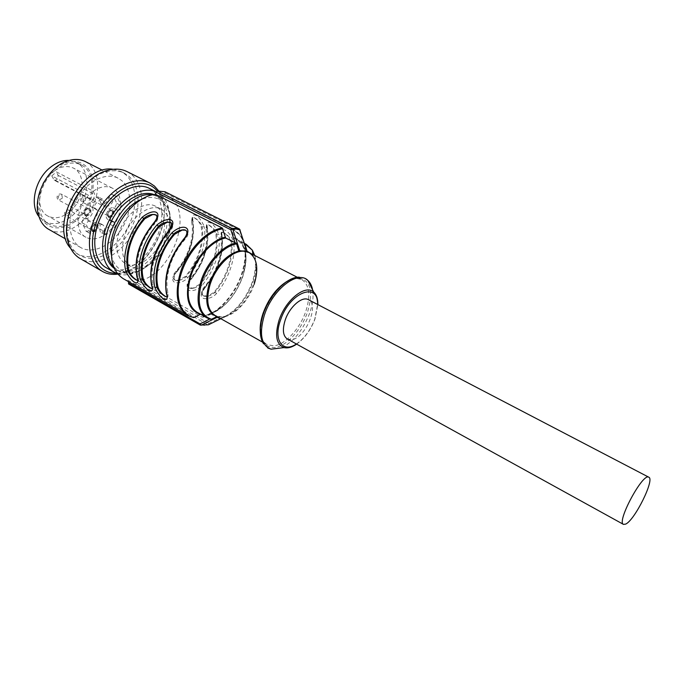 <?xml version="1.0" encoding="UTF-8"?>
<svg xmlns="http://www.w3.org/2000/svg" width="684" height="684" viewBox="0 0 684 684"><rect width="100%" height="100%" fill="white"/><g stroke="black" fill="none" stroke-linecap="round" stroke-linejoin="round"><path stroke-width="0.51" stroke-dasharray="3.42 2.56" d="M287.314 338.973L290.974 339.709C304.688 339.666 320.035 304.628 308.407 299.669M137.698 280.457L138.621 280.201L138.527 276.182C136.543 268.496 137.014 259.74 139.938 249.917C143.042 240.084 147.975 231.372 154.721 223.779L153.524 223.702C157.311 220.068 158.175 217.136 156.132 214.896M154.516 214.434L156.465 214.921C158.688 217.273 158.107 220.231 154.721 223.779M152.181 288.657L153.156 288.349L153.096 284.407C151.19 276.695 151.728 267.897 154.721 257.996C157.893 248.078 162.86 239.28 169.641 231.602L168.444 231.534C172.231 227.849 173.078 224.865 170.966 222.582M169.273 222.103L171.299 222.599C173.582 225.002 173.035 228.003 169.641 231.602M166.947 297.01L167.973 296.651L167.948 292.778C166.118 285.057 166.734 276.208 169.794 266.23C173.026 256.243 178.045 247.352 184.842 239.571L183.654 239.511C187.758 235.356 188.374 232.252 185.501 230.192M184.312 229.918C188.972 231.654 189.152 234.868 184.842 239.571M191.597 221.847C193.136 229.491 192.478 237.87 189.613 246.992C186.647 256.09 182.064 264.221 175.865 271.368C171.18 277.071 172.171 280.055 178.857 280.295L185.227 276.498C191.443 269.291 196.052 261.117 199.061 251.968C201.96 242.803 202.661 234.398 201.173 226.737C200.207 223.087 197.881 220.068 194.171 217.683L192.11 217.401L191.597 221.847L192.683 221.915C192.016 219.581 191.982 218.085 192.58 217.427L194.487 217.709C198.292 220.009 200.874 223.044 202.25 226.806L204.148 226.592C205.491 234.526 204.678 243.179 201.712 252.533C198.642 261.869 193.974 270.274 187.715 277.755C183.534 282.74 175.403 283.843 174.095 281.936C171.804 280.5 172.607 277.063 176.489 271.608C182.731 264.195 187.365 255.85 190.391 246.565C193.315 237.262 194.068 228.653 192.666 220.735L193.05 221.394M206.004 229.2C207.466 236.869 206.739 245.299 203.823 254.482C200.797 263.648 196.18 271.856 189.955 279.081C185.227 284.989 186.347 287.998 193.307 288.092L199.497 284.305C205.722 277.02 210.373 268.769 213.434 259.552C216.392 250.327 217.161 241.871 215.751 234.184C214.827 230.525 212.493 227.49 208.74 225.079L206.551 224.805L206.004 229.2L207.081 229.268C206.457 227.011 206.44 225.532 207.03 224.831L207.038 224.822C208.714 223.531 216.127 230.175 216.828 234.244L218.735 234.031C220 241.991 219.119 250.686 216.093 260.108C212.963 269.513 208.261 277.995 201.977 285.561C197.779 290.614 189.579 291.726 188.237 289.785C185.894 288.323 186.664 284.826 190.554 279.303C196.812 271.813 201.489 263.383 204.567 254.038C207.551 244.667 208.372 236.014 207.047 228.063L207.44 228.755M220.676 236.698C222.061 244.393 221.265 252.858 218.281 262.109C215.203 271.343 210.544 279.628 204.302 286.938C199.54 293.06 200.788 296.087 208.039 296.027L214.015 292.256C220.265 284.886 224.951 276.558 228.071 267.273C231.089 257.979 231.936 249.48 230.602 241.768C229.721 238.1 227.379 235.048 223.574 232.603L221.248 232.355L220.676 236.698L221.744 236.758C221.163 234.578 221.163 233.116 221.744 232.38C223.275 230.859 231.038 237.664 231.671 241.82L233.595 241.606C234.783 249.592 233.825 258.338 230.73 267.82C227.541 277.294 222.804 285.861 216.503 293.522C212.288 298.626 204.02 299.746 202.635 297.771C200.241 296.283 200.985 292.743 204.867 287.143C211.151 279.559 215.862 271.061 219 261.639C222.043 252.208 222.933 243.504 221.684 235.535L222.095 236.254M246.796 251.088L245.163 251.045M241.452 250.908L239.631 250.695M217.119 316.615L221.017 317L224.523 316.487C237.331 312.084 247.044 301.242 253.678 283.946L253.696 283.903C257.398 272.309 257.218 263.058 253.148 256.141L250.951 253.542M138.621 280.201L138.023 280.201L137.322 276.174L136.894 276.815M153.156 288.349L152.541 288.357L151.899 284.407L151.48 285.031M167.973 296.651L167.341 296.659L166.759 292.795L166.545 294.009M217.649 316.914L219.564 316.863M219.872 319.095L224.968 316.649L223.309 316.718M225.147 316.367L224.523 316.487M185.227 276.498L186.322 276.507C184.475 278.354 182.183 279.611 179.43 280.295L179.405 280.303C171.633 282.013 172.479 275.378 176.959 271.377L177.062 271.625C189.913 255.457 195.239 238.733 193.033 221.462L192.683 221.915C194.914 238.896 189.673 255.388 176.959 271.377L175.865 271.368M199.497 284.305L200.574 284.305C198.787 286.109 196.565 287.374 193.897 288.084C190.99 288.725 189.092 288.383 188.22 287.075C188.339 283.407 189.314 280.825 191.144 279.32C204.029 262.981 209.458 246.146 207.423 228.824L207.081 229.268C209.15 246.308 203.806 262.913 191.041 279.089L191.144 279.32M193.307 288.092L193.871 288.092C185.868 290.025 186.441 283.21 191.041 279.089L189.955 279.081M214.015 292.256L215.084 292.248C213.357 294.017 211.202 295.274 208.637 296.01C200.386 298.198 200.643 291.179 205.38 286.938L205.474 287.16C218.41 270.642 223.942 253.696 222.078 236.331L221.744 236.758C223.651 253.858 218.196 270.582 205.38 286.938L204.302 286.938M245.069 244.333L244.598 243.632M246.351 250.942L246.967 250.891M167.948 292.778L166.759 292.795C163.98 275.105 169.615 257.346 183.654 239.511L183.705 239.049M153.096 284.407L151.899 284.407C148.95 266.777 154.464 249.156 168.444 231.534L168.478 231.064M138.527 276.182L137.322 276.174C134.209 258.603 139.604 241.11 153.524 223.702L153.541 223.232M209.766 319.026L200.874 313.742L197.069 312.272M209.997 318.906L211.27 319.531M203.746 325.105L200.386 325.114L128.814 284.108L136.39 284.091L137.587 282.868L208.919 323.455L207.722 324.755L203.875 325.165M136.39 284.091L207.722 324.755L208.449 324.806L208.919 323.455L218.871 318.53L209.791 313.426C224.438 308.21 235.441 295.89 242.803 276.447C248.241 258.184 246.06 245.778 236.245 239.246L244.539 243.453M138.202 280.859L202.156 317.137L209.287 313.939C224.172 308.689 235.399 296.146 242.948 276.31L245.983 258.561C246.009 252.96 244.787 248.138 242.324 244.102L242.256 243.991C239.99 240.64 237.365 238.519 234.398 237.639L231.158 228.618L167.443 196.334C195.906 208.894 171.872 276.481 138.202 280.859L137.587 282.868M219.573 319.18L218.871 318.53M201.173 226.737L202.25 226.806C204.379 243.82 199.07 260.39 186.322 276.507L187.715 277.755M177.07 271.659L176.489 271.608M192.666 220.735C190.263 210.091 199.933 215.306 204.148 226.592M215.751 234.184L216.828 234.244C218.786 251.327 213.374 268.008 200.574 284.305L201.977 285.561M191.144 279.354L190.554 279.303M207.047 228.063C204.832 217.709 214.485 222.36 218.735 234.031M230.602 241.768L231.671 241.82C233.458 258.962 227.934 275.772 215.084 292.248L216.503 293.522M205.482 287.194L204.867 287.143M221.684 235.535C219.615 225.164 229.456 229.901 233.595 241.606M209.287 313.939L209.791 313.426M236.245 239.246L234.467 238.494L234.398 237.639M234.467 238.494L244.633 243.701M240.118 229.927L239.639 230.328L239.631 229.217M193.23 317.504L128.994 280.842L123.265 278.679M200.874 313.742L200.48 314.204M128.994 280.842L128.703 281.782M164.699 195.214L165.143 191.853M168.273 239.28C172.231 224.805 169.948 214.802 161.441 209.261C150.053 202.549 129.712 217.409 124.18 237.186C120.529 251.387 122.701 261.168 130.712 266.529C142.469 273.728 162.647 258.689 168.273 239.28M69.144 160.415L76.198 162.322C92.357 169.752 89.544 201.241 72.153 215.716C62.492 223.796 53.266 225.711 44.469 221.471L38.979 216.64M54.797 170.564C36.868 184.962 34.063 216.888 49.428 224.267C58.208 228.49 67.425 226.541 77.095 218.427C94.495 203.883 97.385 172.317 81.276 164.904C73.043 161.15 64.219 163.031 54.797 170.564M51.779 175.891L54.181 180.157L90.912 199.651L93.511 199.061L94.811 194.641L93.306 191.221L56.439 171.898L51.779 175.891L88.612 195.368L90.912 199.651M54.181 180.157C57.063 180.277 58.337 178.652 58.02 175.292L56.439 171.898M70.101 211.347C84.218 199.642 86.483 174.121 73.47 168.11C66.75 165.024 59.576 166.537 51.933 172.642C37.475 184.244 35.26 209.997 47.786 215.99C54.857 219.384 62.295 217.837 70.101 211.347M93.306 191.221C100.257 186.45 106.593 185.424 112.304 188.126C125.052 193.991 122.291 219.94 108.106 232.107C100.257 238.853 92.87 240.58 85.936 237.28C74.539 231.773 75.796 208.261 88.612 195.368M43.99 181.978C49.641 172.334 56.823 165.938 65.519 162.783C73.162 160.372 79.686 161.279 85.098 165.494C95.606 173.933 95.717 194.427 85.842 209.766C76.129 225.216 58.268 232.492 47.196 224.762C43.212 221.958 40.467 217.811 38.954 212.314C36.765 203.319 38.124 193.803 43.032 183.757M85.415 161.604L88.929 163.895C100.103 172.958 100.437 194.589 90.262 211.202C80.233 227.917 61.432 236.647 48.966 229.542M79.421 246.719L80.832 247.599C93.058 254.576 111.825 245.411 122.034 228.319C132.388 211.33 132.44 189.434 121.521 180.422L118.084 178.165C106.029 171.812 86.885 181.234 76.779 199.3C66.528 217.273 68.049 239.101 79.421 246.719M85.62 214.665C89.202 213.938 90.211 211.972 88.646 208.765L88.527 208.706C84.944 209.415 83.927 211.382 85.483 214.596L85.62 214.665M108.807 216.247C112.253 215.511 113.228 213.588 111.74 210.475L111.646 210.433C108.2 211.151 107.217 213.075 108.696 216.195L108.807 216.247M92.887 230.602C96.376 229.858 97.376 227.926 95.888 224.814L95.751 224.745C92.263 225.472 91.254 227.404 92.733 230.534L92.887 230.602M94.734 230.816L93.332 233.21L90.681 233.834L86.5 225.241C86.646 222.48 87.86 220.975 90.151 220.727C95.35 221.992 100.309 210.869 95.512 208.68L95.486 208.663C94.144 207.491 94.195 205.867 95.64 203.772L100.454 199.489L102.6 199.215L105.524 205.893C109.021 206.765 111.637 204.773 113.382 199.925C114.245 197.522 115.536 196.522 117.255 196.941L121.213 205.704L119.743 209.347L117.682 210.099C112.723 208.782 107.79 219.795 112.398 221.873L114.878 222.403C116.083 223.412 116.075 224.908 114.861 226.883L110.988 231.158L106.627 234.373L104.695 234.535L104.045 231.312C105.003 228.225 104.558 226.053 102.703 224.797C99.18 223.899 96.521 225.908 94.734 230.816L90.348 228.405C92.135 223.514 94.785 221.513 98.316 222.411C100.18 223.677 100.633 225.848 99.676 228.918L100.334 232.141L102.275 231.987L106.636 228.781L110.5 224.523C111.714 222.556 111.714 221.069 110.509 220.051L108.029 219.513C103.404 217.435 108.32 206.448 113.287 207.774L115.357 207.038L116.81 203.396L112.826 194.641C111.107 194.222 109.816 195.214 108.953 197.608C107.217 202.447 104.601 204.43 101.095 203.55L98.163 196.872L96.008 197.146L91.194 201.412C89.758 203.499 89.715 205.123 91.058 206.294L91.083 206.303C95.897 208.5 90.955 219.598 85.739 218.324C83.448 218.564 82.234 220.06 82.097 222.822L86.304 231.414L88.954 230.799L90.348 228.405M85.184 215.554L85.004 215.469C82.986 211.288 84.303 208.731 88.963 207.808L89.117 207.885C91.152 212.049 89.843 214.605 85.184 215.554M108.38 217.119L108.234 217.05C106.319 212.989 107.593 210.492 112.073 209.56L112.193 209.612C114.125 213.665 112.86 216.161 108.38 217.119M92.46 231.483L92.255 231.389C90.339 227.319 91.647 224.814 96.179 223.865L96.359 223.95C98.291 227.994 96.991 230.508 92.46 231.483M95.486 208.663L91.083 206.303M86.064 216.033C90.724 215.084 92.032 212.519 89.997 208.355L89.843 208.287C85.184 209.21 83.867 211.766 85.885 215.947L86.064 216.033M109.252 217.589C113.732 216.631 114.998 214.126 113.065 210.082L112.945 210.022C108.474 210.954 107.191 213.451 109.107 217.521L109.252 217.589M93.332 231.962C97.863 230.987 99.163 228.473 97.231 224.429L97.051 224.335C92.52 225.292 91.211 227.798 93.118 231.867L93.332 231.962M127.062 171.607L131.661 174.651C145.17 186.125 144.82 213.536 131.832 234.697C119.025 255.987 95.623 267.504 80.336 258.706M68.751 214.819C66.382 224.574 66.433 233.312 68.904 241.042C70.922 247.018 74.146 251.532 78.583 254.585L80.019 255.483C94.495 263.793 116.665 252.909 128.772 232.748C141.049 212.698 141.306 186.758 128.481 175.95L124.197 173.129C118.854 170.487 112.792 170.06 106.02 171.855C98.214 174.069 90.904 178.866 84.081 186.228M113.108 169.29L121.068 171.556L125.352 174.386C138.219 185.202 138.006 211.108 125.745 231.115C113.655 251.233 91.485 262.066 76.976 253.738L70.691 248.369M149.215 188.305L153.148 190.913C165.1 201.087 164.553 225.977 152.729 245.402C141.058 264.939 120.033 275.686 106.49 267.931M116.22 273.326L120.162 272.993C148 269.829 173.745 221.83 160.988 196.889L157.32 191.016M117.862 274.13L118.452 274.045C147.436 270.71 174.172 220.881 160.92 194.88L158.739 190.964M117.648 273.865C131.755 278.593 151.309 266.324 161.792 247.095C172.385 227.926 172.385 204.61 161.039 194.889L157.132 192.281M153.909 194.555L155.73 195.35C169.247 202.131 170.991 225.874 160.312 245.53C149.847 265.298 129.088 276.977 115.972 269.462L114.305 268.385M118.546 234.116C124.026 214.408 144.367 199.634 155.798 206.363C166.041 211.544 167.375 229.747 159.141 244.906C151.07 260.142 135.167 269.094 125.181 263.425C117.144 258.048 114.929 248.283 118.546 234.116M111.415 255.055C112.732 261.45 115.519 266.17 119.785 269.205C123.624 271.83 128.079 272.796 133.141 272.095C156.328 269.838 178.362 228.772 167.418 208.201L162.407 201.532C156.73 196.906 149.659 196.231 141.203 199.523M113.612 266.7L118.708 271.018C122.462 273.104 126.685 273.822 131.379 273.155C155.73 270.753 178.798 227.763 167.332 206.141L162.065 199.121L158.543 196.778L152.122 194.914M296.394 343.984C304.363 338.486 310.502 330.184 314.811 319.086L317.598 304.457M296.651 344.129C304.585 338.289 310.69 329.842 314.956 318.787L317.855 304.594L314.956 319.069C310.673 330.107 304.56 338.452 296.617 344.112M312.579 289.785C313.7 296.394 312.802 304.012 309.861 312.622L309.724 313.024C303.089 330.115 293.641 341.743 281.389 347.917M263.28 314.281C269.445 295.06 286.382 277.499 297.976 277.781C310.433 279.79 313.657 291.127 307.629 311.784C301.601 329.799 286.168 346.634 274.369 347.592C261.262 347.044 257.569 335.938 263.28 314.281M260.271 331.74C260.869 338.076 263.066 342.351 266.88 344.574L273.677 345.839C284.997 344.95 299.814 328.918 305.714 311.622C310.835 295.565 309.519 284.869 301.764 279.551L296.463 278.388L287.417 281.133M254.174 284.287L254.157 284.33C248.608 301.396 233.577 316.829 221.864 317.025L215.144 315.512L218.623 316.803M224.968 316.649L220.812 318.693M254.773 255.5C256.885 263.041 256.295 271.847 253.003 281.902L252.977 281.953C245.778 300.943 235.074 313.195 220.855 318.718M219.453 318.855C234.048 313.537 245.069 301.114 252.499 281.577C258.03 263.229 255.936 250.806 246.223 244.308M209.313 318.889L210.578 319.231M231.765 229.371C235.818 230.67 239.041 233.227 241.452 237.066C246.753 246.522 247.009 258.8 242.213 273.925L242.187 273.985C235.484 294.642 218.358 313.759 202.977 317.162M202.156 317.137C217.674 313.734 234.963 294.453 241.726 273.617C248.147 252.088 245.496 237.433 233.783 229.662L231.158 228.618M165.348 193.11L239.639 230.328L243.855 243.256M187.724 315.512L193.204 317.487M58.02 175.292L94.811 194.641M90.134 198.779L53.369 179.285M62.415 198.138L58.858 200.138L58.14 196.282L61.705 194.282L62.415 198.138M85.662 200.07L82.242 202.028L81.601 198.266L85.03 196.308L85.662 200.07M69.879 214.007L66.399 216.016L65.707 212.262L69.204 210.253L69.879 214.007M96.008 197.146L100.454 199.489M99.154 199.112L103.583 201.455M108.953 197.608L113.382 199.925M113.27 194.991L117.691 197.291M116.81 203.396L121.213 205.704M113.287 207.774L117.682 210.099M109.679 219.872L114.057 222.223M110.5 224.523L114.861 226.883M102.275 231.987L106.627 234.373M99.676 228.918L104.045 231.312M85.953 231.141L90.331 233.56M82.097 222.822L86.5 225.241M85.739 218.324L90.151 220.727M91.194 201.412L95.64 203.772M299.284 277.165L305.107 278.388M267.76 347.994L263.528 343.821M262.596 342.162L266.88 344.574L263.742 341.957C261.852 339.084 260.792 334.733 260.553 328.901C260.784 307.261 282.672 277.533 297.48 278.354L301.764 279.551L297.386 277.311M248.942 252.516L253.148 256.141L252.935 254.559M178.857 280.295L179.405 280.303C176.763 280.859 174.984 280.517 174.087 279.269C174.275 275.635 175.266 273.087 177.062 271.625M192.11 217.401L192.58 217.435L193.033 221.462M207.423 228.824L207.038 224.831L206.551 224.805M208.039 296.027L208.62 296.018C205.474 296.736 203.447 296.36 202.541 294.889C202.233 292.513 203.216 289.939 205.474 287.16M222.078 236.331L221.744 232.38L221.248 232.355M138.023 280.201L137.664 279.482M137.074 277.336L136.903 276.738M152.541 288.357L152.224 287.648M151.668 285.587L151.497 284.954M167.341 296.659L167.067 295.967M242.316 244.094L241.452 237.066L233.783 229.662L167.443 196.334M209.501 313.811C233.329 308.39 254.995 262.528 242.247 243.983M49.428 224.267L44.469 221.471M81.276 164.904L76.198 162.322M112.304 188.126L73.47 168.11M85.936 237.28L47.786 215.99M38.954 212.314L38.526 215.084M65.519 162.783L67.596 160.894M80.832 247.599L65.749 239.058M118.084 178.165L102.626 170.325M88.646 208.765L61.825 194.341C59.944 193.572 58.465 194.042 57.37 195.752C56.669 197.556 57.123 198.993 58.721 200.07L85.483 214.596M111.74 210.475L85.124 196.359C83.303 195.624 81.866 196.086 80.806 197.753C80.122 199.523 80.567 200.934 82.14 201.977L108.696 216.195M95.888 224.814L69.349 210.321C67.494 209.552 66.032 210.014 64.937 211.698C64.245 213.468 64.681 214.879 66.237 215.939L92.733 230.534M102.6 199.215L98.163 196.872M105.524 205.893L101.095 203.55M117.255 196.941L112.826 194.641M112.398 221.873L108.029 219.513M114.878 222.403L110.509 220.051M104.695 234.535L100.334 232.141M102.703 224.797L98.316 222.411M90.681 233.834L86.304 231.414M89.117 207.885L89.997 208.355M85.004 215.469L85.885 215.947M112.193 209.612L113.065 210.082M108.234 217.05L109.107 217.521M96.359 223.95L97.231 224.429M92.255 231.389L93.118 231.867M68.904 241.042L68.665 243.53M106.02 171.855L107.969 170.282M124.197 173.129L121.068 171.556M80.019 255.483L76.976 253.738M160.988 196.889L160.92 194.88M120.162 272.993L118.452 274.045M161.441 209.261L155.798 206.363M130.712 266.529L125.181 263.425M167.418 208.201L167.332 206.141M133.141 272.095L131.379 273.155M158.543 196.778L155.73 195.35M118.708 271.018L115.972 269.462"/><path stroke-width="1.03" d="M625.706 524.089L623.475 524.389C616.224 522.157 642.917 472.405 648.791 477.21C655.033 479.185 634.872 520.02 625.706 524.089M648.791 477.21L308.407 299.669C302.2 295.856 289.571 306.8 285.211 320.052C282.236 329.628 282.937 335.929 287.314 338.973L623.475 524.389M137.698 280.457L136.39 279.936C132.662 277.439 130.191 274.395 128.968 270.787C126.933 263.118 127.352 254.388 130.242 244.616C133.303 234.834 138.202 226.173 144.94 218.649L152.78 214.511L154.516 214.434M152.181 288.657L150.796 288.109C147.026 285.587 144.538 282.518 143.349 278.91C141.391 271.215 141.887 262.442 144.837 252.593C147.966 242.726 152.908 233.988 159.663 226.37L167.349 222.214L169.273 222.103M166.947 297.01L165.485 296.437C161.655 293.881 159.167 290.794 158.013 287.177C156.132 279.465 156.696 270.65 159.714 260.724C162.903 250.78 167.888 241.956 174.668 234.236L182.183 230.072L184.312 229.918M252.935 254.559L252.362 250.19L244.889 243.786L247.009 251.071L243.752 251.199L248.942 252.516C257.15 258.022 258.894 268.607 254.174 284.287M245.163 251.045L241.452 250.908L243.761 251.199C232.209 250.284 215.793 266.273 210.133 284.424L210.116 284.467C205.739 299.883 207.414 310.228 215.144 315.512L262.596 342.162M185.501 230.192L181.585 230.046C178.379 230.67 175.677 232.047 173.48 234.176L174.668 234.236M170.966 222.582L166.973 222.155M167.349 222.214L166.819 222.172C163.519 222.745 160.731 224.121 158.466 226.293L159.663 226.37M156.132 214.896L152.395 214.46M152.78 214.511L152.258 214.468C148.924 214.99 146.077 216.349 143.734 218.564L144.94 218.649M153.387 223.36L153.986 223.377C163.433 211.946 154.507 207.389 142.229 217.213L143.734 218.564C129.857 235.843 124.531 253.242 127.754 270.77C129.456 274.489 132.217 277.542 136.048 279.927L137.749 280.44M168.315 231.201L168.931 231.218C178.379 219.624 169.281 214.981 156.952 224.933L158.466 226.293C144.529 243.778 139.091 261.314 142.144 278.901C143.811 282.62 146.581 285.69 150.463 288.109L152.301 288.614M183.543 239.195L184.176 239.212C193.769 227.131 182.961 222.779 171.958 232.799L173.48 234.176C159.483 251.866 153.926 269.539 156.816 287.186C158.44 290.914 161.219 294 165.152 296.446L167.135 296.924M211.005 319.471L216.785 316.701L217.649 316.914M217.324 316.735L216.785 316.701M128.814 284.108L200.198 325.054L201.318 325.148L200.002 323.874L200.198 325.054L208.449 324.806L220.812 318.693M240.127 229.909L236.177 229.063L232.782 229.26L232.064 228.49L235.561 228.302L239.297 228.96L239.819 229.704L246.804 251.113M217.119 316.615C206.953 312.759 204.285 301.909 209.107 284.065L209.116 284.022C216.212 265.554 226.378 254.448 239.631 250.695L241.452 250.908M236.425 243.316L235.681 243.153C222.625 245.402 206.705 262.716 200.822 281.517C195.752 299.498 197.744 311.588 206.799 317.778L197.069 312.272C187.929 306.03 185.851 293.966 190.845 276.071C196.633 257.364 212.527 240.195 225.643 238.032L236.425 243.316L238.682 250.583M236.117 243.376L235.681 243.153M128.968 270.787L125.788 270.992C131.046 282.543 140.229 287.468 137.27 277.49C135.398 269.487 135.962 260.45 138.972 250.378C142.144 240.298 147.145 231.303 153.986 223.377M136.894 276.815L137.27 277.49M143.349 278.91L140.169 279.123C145.324 290.7 154.695 295.727 151.865 285.741C150.078 277.721 150.711 268.632 153.789 258.484C157.029 248.326 162.074 239.238 168.931 231.218M151.48 285.031L151.865 285.741M158.013 287.177L154.823 287.408C159.885 299.011 169.427 304.141 166.742 294.154C165.032 286.109 165.75 276.977 168.888 266.751C172.197 256.509 177.293 247.334 184.176 239.212M166.349 293.402L166.742 294.154M239.631 229.217L165.143 191.853M239.391 228.986L165.049 191.794M225.643 238.032L222.317 228.054L155.559 194.333L156.208 192.213L157.423 191.007L232.064 228.49L231.568 228.704L231.842 229.388L232.782 229.26L239.793 250.848M231.568 228.704L230.833 229.781L231.842 229.388M222.317 228.054C206.671 229.858 187.151 250.37 180.243 272.959C174.463 293.975 176.951 308.159 187.724 315.512L193.769 317.598L200.361 314.272C187.955 309.903 184.526 297.113 190.075 275.917C195.983 256.825 212.228 239.323 225.583 237.194M193.777 317.598L193.23 317.504M187.724 315.512L123.265 278.679C111.902 271.026 108.799 257.03 113.954 236.698C120.204 214.862 139.493 195.538 155.559 194.333M128.703 281.782L128.618 284.04M157.423 191.007L164.938 191.751M38.979 216.64C29.523 205.209 34.901 179.909 49.71 167.896C56.114 162.595 62.595 160.107 69.144 160.415M43.032 183.757L43.99 181.978M65.749 239.058L47.538 228.644C43.186 225.609 40.185 221.094 38.526 215.084C32.644 195.94 48.393 166.588 67.596 160.894C74.205 158.756 80.139 158.996 85.415 161.604L102.626 170.325M102.455 271.42L78.908 257.817C74.214 254.61 70.803 249.848 68.665 243.53C59.157 218.735 82.046 176.07 107.969 170.282C115.083 168.401 121.453 168.845 127.062 171.607L149.882 183.004C135.09 175.275 111.107 187.578 98.274 210.766C85.252 233.843 87.013 261.356 101.044 270.539L102.455 271.42C107.029 273.993 112.159 274.891 117.862 274.13M84.081 186.228C76.668 194.521 71.555 204.054 68.751 214.819M70.691 248.369C48.906 225.66 82.14 163.698 113.108 169.29M114.194 272.326L105.088 267.051C92.502 258.689 91.058 233.902 102.788 213.186C114.365 192.384 135.911 181.311 149.215 188.305L156.337 191.888C142.896 185.629 121.692 197.24 110.389 218.051C98.932 238.784 100.42 263.203 112.792 271.445L117.648 273.865M157.32 191.016L154.738 188.399C141.998 176.968 117.297 185.963 103.002 208.697C88.492 231.269 89.202 260.296 103.472 269.607C107.208 272.129 111.458 273.369 116.22 273.326M158.739 190.964L154.404 186.022L149.882 183.004M114.305 268.385C103.233 260.595 101.95 238.562 112.159 219.692C122.231 200.754 141.297 189.639 153.909 194.555M141.203 199.523C122.812 206.397 106.969 235.929 111.415 255.055M152.122 194.914C125.052 189.733 94.324 247.009 113.612 266.7M317.598 304.457C318.445 281.321 289.785 292.179 280.602 319.821L280.44 320.283C273.121 340.29 282.791 353.414 296.394 343.984M281.389 347.917L271.069 349.182C261.211 345.369 258.962 334.048 264.332 315.238L264.477 314.82C272.694 289.212 297.993 269.881 307.928 280.491L313.785 292.213C315.914 293.778 317.256 297.908 317.829 304.577C317.923 298.934 316.572 294.804 313.785 292.213C305.919 283.988 286.117 299.267 279.303 319.531L279.132 320.018C274.6 335.237 276.25 344.428 284.082 347.592L284.082 347.592C287.784 348.472 291.974 347.318 296.651 344.129M305.107 278.388L307.928 280.491C310.271 282.646 311.818 285.741 312.579 289.785M287.417 281.133C276.772 287.631 268.667 298.327 263.083 313.238C260.792 320.044 259.852 326.208 260.271 331.74M250.951 253.542L246.796 251.088M201.318 325.148L217.777 316.991M244.539 243.453L246.223 244.308L252.362 250.19L254.773 255.5M246.223 244.308L244.59 243.607M211.424 319.257C199.54 315.025 196.342 302.602 201.823 281.979L201.84 281.928C207.662 263.34 223.386 246.197 236.296 243.931M211.1 319.351L206.799 317.778L209.313 318.889M142.229 217.213C135.415 225.062 130.447 233.988 127.327 244.008C124.368 254.021 123.855 263.015 125.788 270.992M156.952 224.933C150.112 232.876 145.102 241.897 141.913 251.994C138.895 262.075 138.313 271.12 140.169 279.123M171.958 232.799C165.092 240.845 160.039 249.951 156.781 260.125C153.695 270.291 153.045 279.388 154.823 287.408M128.361 282.877L200.002 323.874L209.766 319.026M204.576 325.131L203.875 325.165M236.177 229.063L235.561 228.302M194.034 317.513C180.174 315.469 173.881 295.804 181.234 273.438L181.251 273.369C188.1 250.985 207.414 230.653 222.924 228.815M235.082 242.846L230.833 229.781L156.208 192.213M296.617 344.112C290.982 348.404 283.475 347.857 284.082 347.592L271.069 349.182L267.76 347.994M263.203 314.298C269.658 294.291 287.263 276.635 299.284 277.165M263.528 343.821C259.339 336.99 259.21 327.234 263.118 314.554M248.933 252.516L297.386 277.311M182.183 230.072L181.645 230.038M181.585 230.046C188.357 228.49 188.168 234.073 183.705 239.049M166.819 222.172C169.572 221.958 171.145 222.317 171.547 223.241C171.513 226.661 170.496 229.268 168.478 231.064M152.258 214.468C157.987 214.323 158.414 217.238 153.541 223.232M137.664 279.482L137.074 277.336M136.903 276.738C133.816 258.817 139.305 241.042 153.396 223.403M152.224 287.648L151.668 285.587M151.497 284.954C148.573 266.982 154.182 249.079 168.324 231.243M167.067 295.967L166.545 294.009M166.366 293.325C163.621 275.31 169.35 257.278 183.543 239.238M239.4 228.995L246.984 250.968"/></g></svg>
